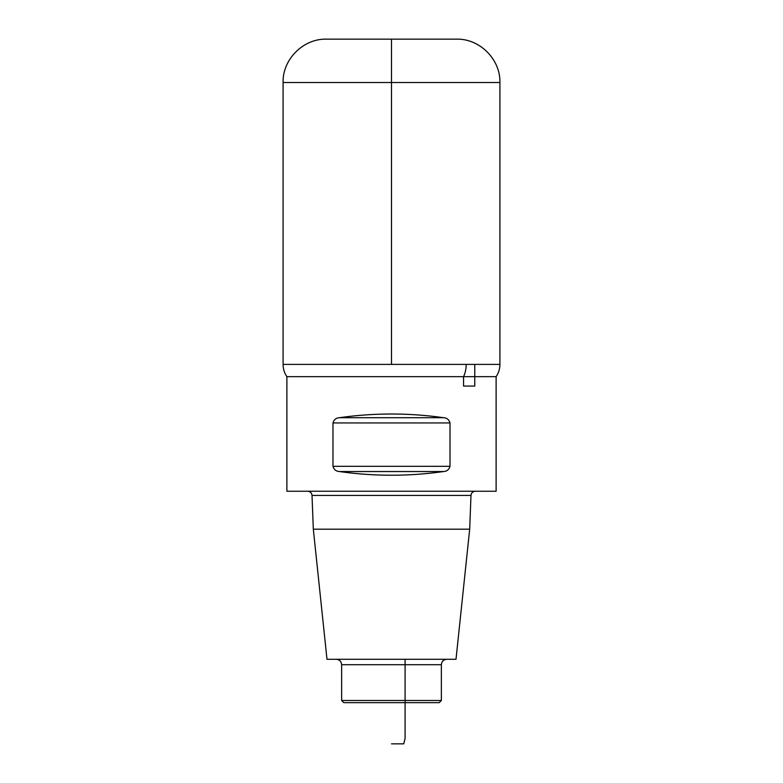 <?xml version="1.0" encoding="UTF-8"?>
<svg xmlns="http://www.w3.org/2000/svg" width="783" height="783" viewBox="0 0 783 783"><rect width="100%" height="100%" fill="white"/><g stroke="black" fill="none" stroke-linecap="round" stroke-linejoin="round"><path stroke-width="1.17" d="M326.452 39.15L456.548 39.15C479.725 38.553 500.513 59.342 499.916 82.518L499.916 364.398L283.084 364.398L499.916 364.398C499.887 368.862 498.624 372.943 496.119 376.652L496.119 491.244L286.881 491.244L286.881 376.652C284.376 372.943 283.113 368.862 283.084 364.398L283.084 82.518C282.487 59.342 303.275 38.553 326.452 39.15M439.204 702.654L343.796 702.654L341.633 700.482L441.367 700.482L439.204 702.654M446.79 659.286C443.501 659.609 441.69 661.41 441.367 664.708L441.367 700.482M313.317 529.191L469.683 529.191L456.009 659.286L326.991 659.286L313.317 529.191L312.016 495.414C311.712 492.889 310.264 491.499 307.69 491.244M469.683 529.191L470.984 495.414C471.317 492.869 472.756 491.479 475.31 491.244M496.119 376.652L286.881 376.652M332.99 466.306C333.979 469.634 336.132 471.376 339.44 471.542C374.147 476.456 408.853 476.456 443.56 471.542C446.858 471.386 449.011 469.643 450.01 466.306L450.01 422.937C449.021 419.619 446.868 417.868 443.56 417.701C408.853 412.788 374.147 412.788 339.44 417.701C336.142 417.858 333.989 419.61 332.99 422.937L332.99 466.306C333.979 469.634 336.132 471.376 339.44 471.542L443.56 471.542C446.858 471.386 449.011 469.643 450.01 466.306L332.99 466.306M339.44 417.701C336.142 417.858 333.989 419.61 332.99 422.937L450.01 422.937C449.021 419.619 446.868 417.868 443.56 417.701L339.44 417.701M463.565 376.652L463.565 386.078L474.762 386.078L474.762 364.398L466.179 364.398A21.679 14.936 -90 0 1 463.565 376.652M405.095 659.286L405.095 738.428L403.734 743.85L391.5 743.85M391.5 364.398L391.5 39.15L391.5 364.398M499.916 82.518L283.084 82.518M441.367 664.708L341.633 664.708L341.633 700.482M470.984 495.414L312.016 495.414M341.633 664.708C341.31 661.41 339.499 659.609 336.21 659.286"/></g></svg>

